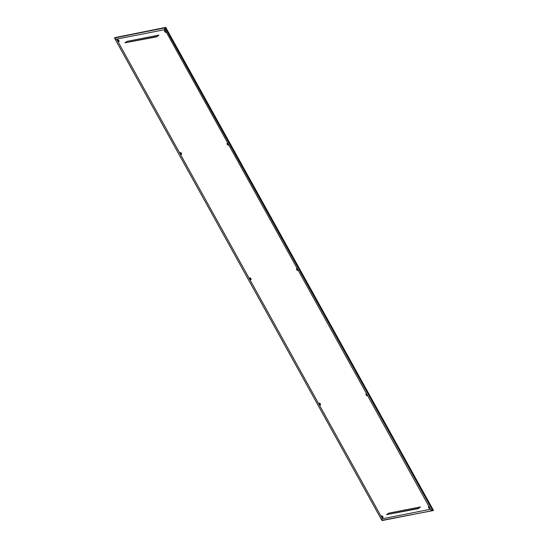 <?xml version="1.0" encoding="UTF-8"?>
<svg xmlns="http://www.w3.org/2000/svg" width="548" height="548" viewBox="0 0 548 548"><rect width="100%" height="100%" fill="white"/><g stroke="black" fill="none" stroke-linecap="round" stroke-linejoin="round"><path stroke-width="0.82" d="M297.393 269.123A1.021 0.445 -123.5 0 0 296.578 268.684A1.021 0.445 -123.5 0 0 296.674 269.63A1.021 0.445 -123.5 0 0 297.708 270.39A1.021 0.445 -123.5 0 0 297.763 269.787M297.817 270.082A1.021 0.445 56.5 0 1 297.112 269.342A1.021 0.445 56.5 0 1 296.906 268.705M249.95 278.843A1.021 0.445 -123.5 0 0 250.984 279.603A1.021 0.445 -123.5 0 0 250.888 278.658A1.021 0.445 -123.5 0 0 249.854 277.898A1.021 0.445 -123.5 0 0 249.95 278.843M251.094 279.295A1.021 0.445 56.5 0 1 250.388 278.555A1.021 0.445 56.5 0 1 250.183 277.918M381.908 516.894A1.021 0.445 -123.5 0 0 382.936 517.655A1.021 0.445 -123.5 0 0 382.84 516.709A1.021 0.445 -123.5 0 0 381.812 515.956A1.021 0.445 -123.5 0 0 381.908 516.894M383.052 517.346A1.021 0.445 56.5 0 1 382.346 516.606A1.021 0.445 56.5 0 1 382.134 515.969M428.632 507.681A1.021 0.445 -123.5 0 0 429.666 508.441A1.021 0.445 -123.5 0 0 429.564 507.503A1.021 0.445 -123.5 0 0 428.536 506.742A1.021 0.445 -123.5 0 0 428.632 507.681M429.776 508.14A1.021 0.445 56.5 0 1 429.07 507.393A1.021 0.445 56.5 0 1 428.858 506.756M319.422 404.171A1.021 0.445 -123.5 0 0 320.45 404.924A1.021 0.445 -123.5 0 0 320.354 403.986A1.021 0.445 -123.5 0 0 319.326 403.225A1.021 0.445 -123.5 0 0 319.422 404.171M320.559 404.623A1.021 0.445 56.5 0 1 319.854 403.876A1.021 0.445 56.5 0 1 319.648 403.239M366.859 394.444A1.021 0.445 -123.5 0 0 366.05 394.012A1.021 0.445 -123.5 0 0 366.146 394.957A1.021 0.445 -123.5 0 0 367.174 395.718A1.021 0.445 -123.5 0 0 367.229 395.108M367.29 395.409A1.021 0.445 56.5 0 1 366.585 394.663A1.021 0.445 56.5 0 1 366.372 394.026M227.927 143.795A1.021 0.445 -123.5 0 0 227.112 143.364A1.021 0.445 -123.5 0 0 227.208 144.309A1.021 0.445 -123.5 0 0 228.242 145.062A1.021 0.445 -123.5 0 0 228.29 144.46M228.352 144.761A1.021 0.445 56.5 0 1 227.646 144.014A1.021 0.445 56.5 0 1 227.441 143.377M164.722 31.579A1.021 0.445 -123.5 0 0 165.749 32.339A1.021 0.445 -123.5 0 0 165.654 31.394A1.021 0.445 -123.5 0 0 164.626 30.633A1.021 0.445 -123.5 0 0 164.722 31.579M165.866 32.031A1.021 0.445 56.5 0 1 165.16 31.291A1.021 0.445 56.5 0 1 164.948 30.654M180.484 153.515A1.021 0.445 -123.5 0 0 181.511 154.276A1.021 0.445 -123.5 0 0 181.415 153.337A1.021 0.445 -123.5 0 0 180.388 152.577A1.021 0.445 -123.5 0 0 180.484 153.515M181.628 153.974A1.021 0.445 56.5 0 1 180.922 153.228A1.021 0.445 56.5 0 1 180.71 152.591M117.998 40.792A1.021 0.445 -123.5 0 0 119.026 41.552A1.021 0.445 -123.5 0 0 118.93 40.607A1.021 0.445 -123.5 0 0 117.902 39.846A1.021 0.445 -123.5 0 0 117.998 40.792M119.142 41.244A1.021 0.445 56.5 0 1 118.437 40.497A1.021 0.445 56.5 0 1 118.224 39.86M116.553 39.12L164.921 29.633L430.879 509.935L432.653 510.524L165.112 27.866L114.916 37.764L114.779 38.531L381.853 520.347L432.989 510.599L165.304 27.688L114.731 37.97M116.58 39.168L382.415 518.75L430.509 509.27M158.899 35.099L156.851 36.798L124.937 42.812L127.129 41.367L158.899 35.099L156.851 36.798M420.439 506.927L418.391 508.626L386.477 514.64L388.662 513.188L420.439 506.927L418.391 508.626M114.573 37.689L165.743 27.4L433.427 510.311L432.989 510.599M165.304 27.688L165.743 27.4M124.937 42.812L156.714 36.552M386.477 514.64L418.247 508.373M165.147 29.537C164.352 29.496 164.345 28.941 165.112 27.866M116.279 39.223L114.779 38.531M382.415 518.75C381.648 519.826 381.661 520.381 382.456 520.422M382.23 520.518L432.379 510.633"/></g></svg>
